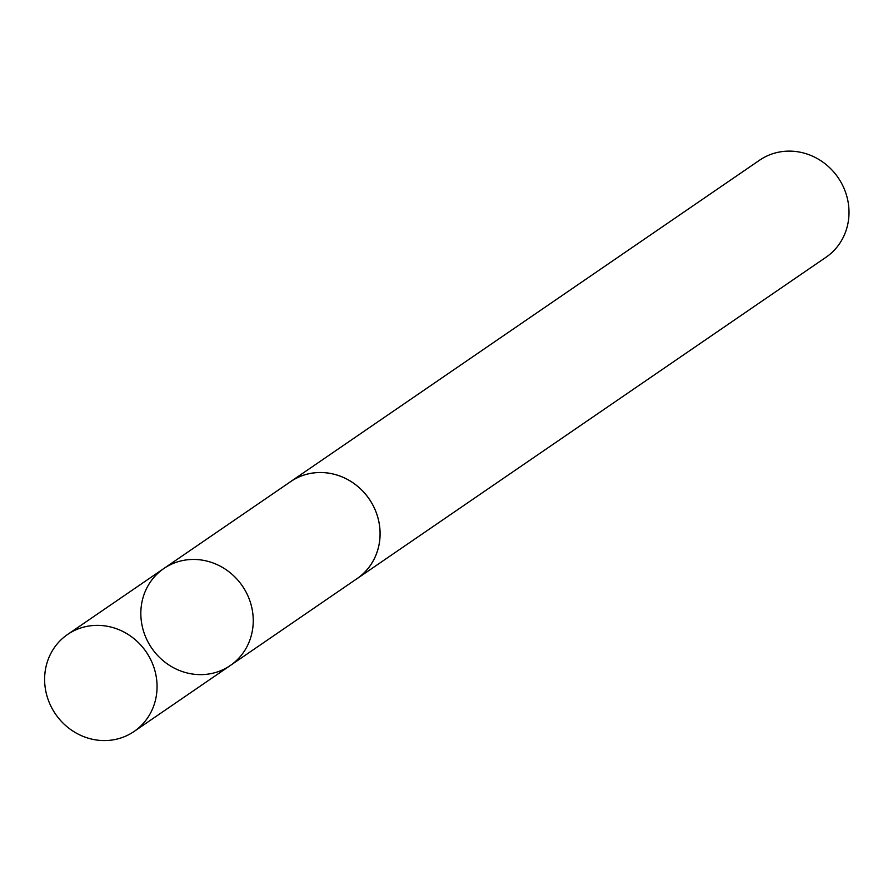 <?xml version="1.0" encoding="UTF-8"?>
<svg xmlns="http://www.w3.org/2000/svg" width="893" height="893" viewBox="0 0 893 893"><rect width="100%" height="100%" fill="white"/><g stroke="black" fill="none" stroke-linecap="round" stroke-linejoin="round"><path stroke-width="1.34" d="M163.81 568.54L290.66 481.617A58.771 54.942 55.6 0 1 347.835 479.664A58.771 54.942 55.6 0 1 379.983 530.42A58.771 54.942 55.6 0 1 357.111 578.575L230.282 665.519A58.793 54.953 -124.4 0 0 253.154 617.342A58.793 54.953 -124.4 0 0 221.006 566.586A58.793 54.953 -124.4 0 0 163.81 568.54A58.793 54.953 -124.4 0 0 151.71 648.106A58.793 54.953 -124.4 0 0 230.282 665.519A58.793 54.953 -124.4 0 0 253.154 617.342A58.793 54.953 -124.4 0 0 221.006 566.586A58.793 54.953 -124.4 0 0 163.81 568.54L67.6 634.465A58.804 54.964 55.6 0 1 124.808 632.501A58.804 54.964 55.6 0 1 156.967 683.279A58.804 54.964 55.6 0 1 134.084 731.467A58.804 54.964 55.6 0 1 76.876 733.432A58.804 54.964 55.6 0 1 44.706 682.654A58.804 54.964 55.6 0 1 67.6 634.465M289.232 482.6A58.804 54.964 55.6 0 1 290.638 481.595A58.804 54.964 55.6 0 1 369.222 499.031A58.804 54.964 55.6 0 1 357.122 578.608A58.804 54.964 55.6 0 1 355.682 579.557M290.638 481.595L759.541 160.227A58.804 54.964 55.6 0 1 838.125 177.651A58.804 54.964 55.6 0 1 826.025 257.24L357.122 578.608M230.282 665.519L134.084 731.467"/></g></svg>
